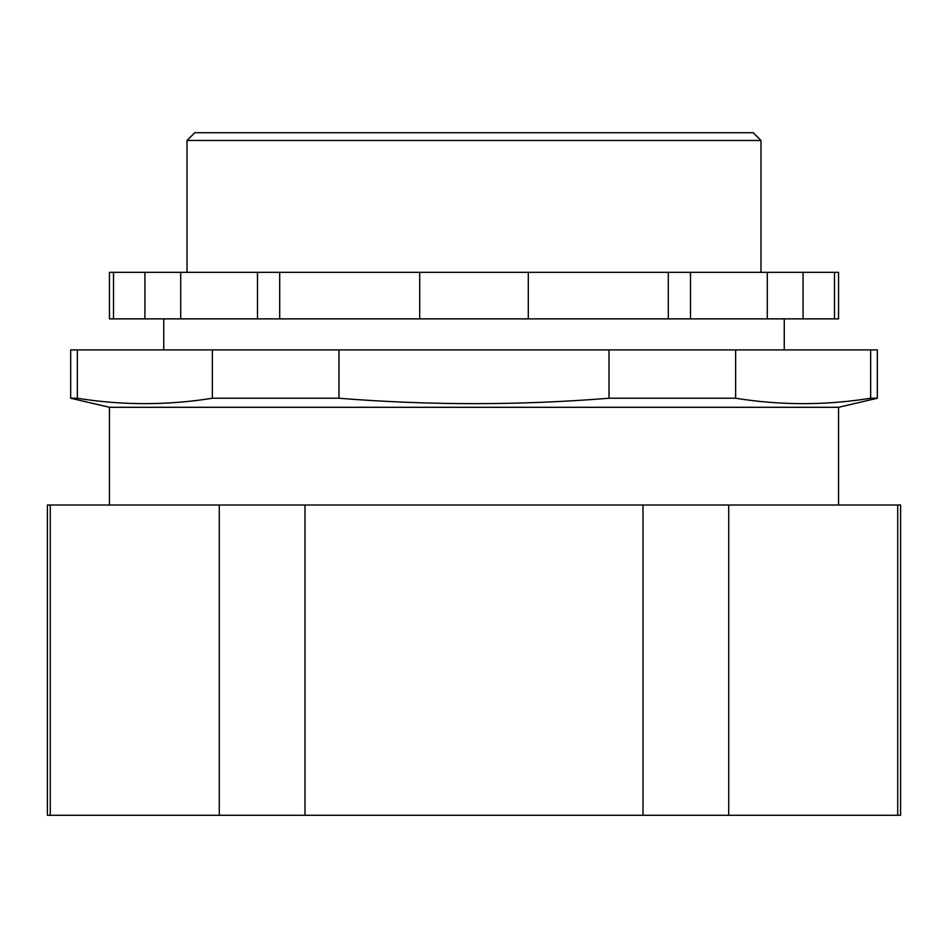 <?xml version="1.0" encoding="UTF-8"?>
<svg xmlns="http://www.w3.org/2000/svg" width="948" height="948" viewBox="0 0 948 948"><rect width="100%" height="100%" fill="white"/><g stroke="black" fill="none" stroke-linecap="round" stroke-linejoin="round"><path stroke-width="1.42" d="M728.716 505.023L900.6 505.023L900.6 815.28L728.716 815.28L728.716 505.023L47.4 505.023L47.4 815.28L50.28 815.28L50.28 505.023M70.673 398.243L70.673 349.895L877.327 349.895L877.327 398.243L838.553 407.296L109.447 407.296L70.673 398.243L77.345 398.243C122.351 405.448 167.358 405.448 212.364 398.243L338.981 398.243C428.994 405.448 519.006 405.448 609.019 398.243L735.636 398.243C780.642 405.448 825.649 405.448 870.655 398.243L877.327 398.243M760.983 272.337L760.983 140.482L187.017 140.482L187.017 272.337M187.017 140.482L194.767 132.72L753.233 132.72L760.983 140.482M163.743 318.872L163.743 349.895M784.257 318.872L784.257 349.895M838.553 505.023L838.553 407.296M109.447 505.023L109.447 407.296M180.713 272.337L180.713 318.872L144.925 318.872L144.925 272.337L279.696 272.337L279.696 318.872L257.489 318.872L257.489 272.337M180.713 318.872L257.489 318.872M113.511 272.337L109.447 272.337L109.447 318.872L113.511 318.872L113.511 272.337L144.925 272.337M113.511 318.872L144.925 318.872M803.075 272.337L803.075 318.872L767.288 318.872L767.288 272.337L838.553 272.337L838.553 318.872L834.489 318.872L834.489 272.337M803.075 318.872L834.489 318.872M668.304 272.337L668.304 318.872L528.297 318.872L528.297 272.337L767.288 272.337M668.304 318.872L690.511 318.872L690.511 272.337M690.511 318.872L767.288 318.872M643.005 505.023L643.005 815.28L304.995 815.28L304.995 505.023M219.284 505.023L219.284 815.28L50.28 815.28M897.72 505.023L897.72 815.28M728.716 815.28L643.005 815.28M304.995 815.28L219.284 815.28M338.981 398.243L338.981 349.895M609.019 349.895L609.019 398.243M77.345 398.243L77.345 349.895M212.364 349.895L212.364 398.243M735.636 398.243L735.636 349.895M870.655 349.895L870.655 398.243M528.297 318.872L279.696 318.872M419.703 318.872L419.703 272.337L279.696 272.337M419.703 272.337L528.297 272.337"/></g></svg>
